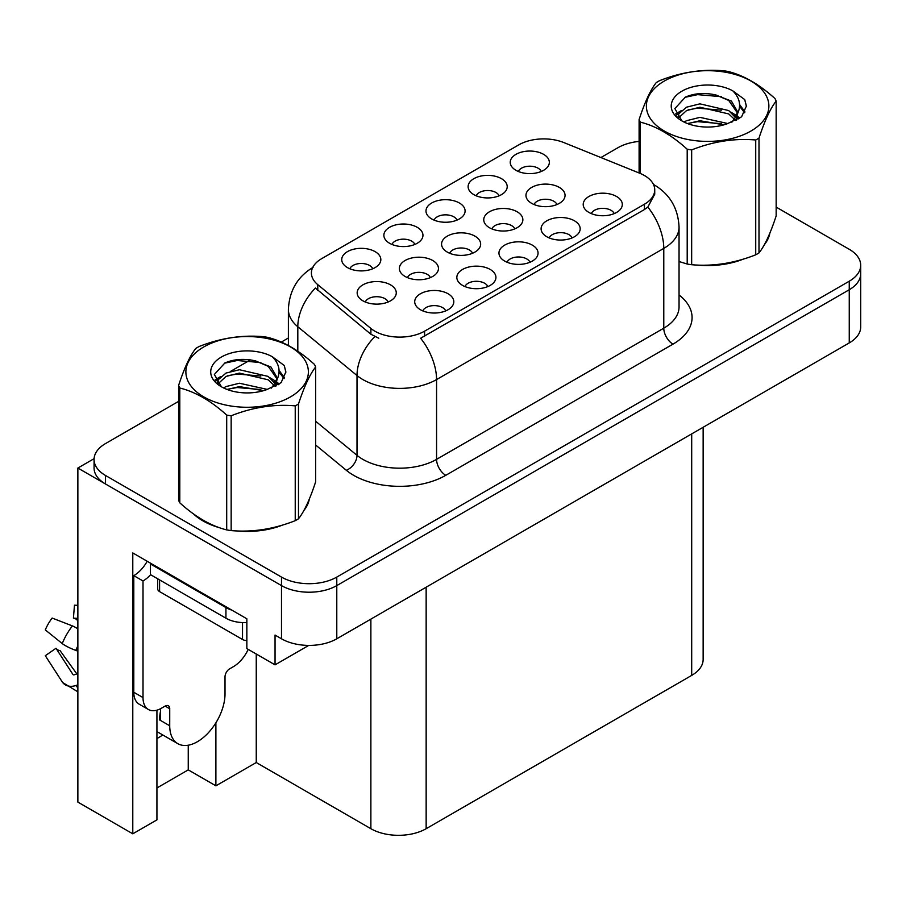 <?xml version="1.0" encoding="UTF-8"?>
<svg xmlns="http://www.w3.org/2000/svg" width="906" height="906" viewBox="0 0 906 906"><rect width="100%" height="100%" fill="white"/><g stroke="black" fill="none" stroke-linecap="round" stroke-linejoin="round"><path stroke-width="1.36" d="M430.35 277.632A11.733 6.772 0 0 0 427.202 274.325A11.733 6.772 0 0 0 415.65 272.615A11.733 6.772 0 0 0 407.474 277.632M432.728 260.498A19.547 11.28 0 0 0 407.689 259.241A19.547 11.28 0 0 0 401.211 273.261A19.547 11.28 0 0 0 405.095 276.455A19.547 11.28 0 0 0 436.613 273.261A19.547 11.28 0 0 0 432.728 260.498M541.233 171.483A11.733 6.772 0 0 0 538.085 168.188A11.733 6.772 0 0 0 526.533 166.466A11.733 6.772 0 0 0 518.345 171.483M543.611 154.348A19.547 11.28 0 0 0 518.56 153.091A19.547 11.28 0 0 0 512.094 167.123A19.547 11.28 0 0 0 515.967 170.317A19.547 11.28 0 0 0 547.484 167.123A19.547 11.28 0 0 0 543.611 154.348M388.153 301.992A11.733 6.772 0 0 0 385.005 298.697A11.733 6.772 0 0 0 373.453 296.975A11.733 6.772 0 0 0 365.277 301.992M390.531 284.858A19.547 11.28 0 0 0 365.492 283.601A19.547 11.28 0 0 0 359.014 297.632A19.547 11.28 0 0 0 362.887 300.826A19.547 11.28 0 0 0 394.416 297.632A19.547 11.28 0 0 0 390.531 284.858M614.2 213.612A11.733 6.772 0 0 0 611.052 210.317A11.733 6.772 0 0 0 599.5 208.595A11.733 6.772 0 0 0 591.324 213.612M616.578 196.489A19.547 11.28 0 0 0 591.539 195.22A19.547 11.28 0 0 0 585.061 209.252A19.547 11.28 0 0 0 588.945 212.446A19.547 11.28 0 0 0 620.463 209.252A19.547 11.28 0 0 0 616.578 196.489M372.728 268.765A11.733 6.772 0 0 0 369.58 265.469A11.733 6.772 0 0 0 358.029 263.748A11.733 6.772 0 0 0 349.852 268.765M375.107 251.642A19.547 11.28 0 0 0 350.067 250.373A19.547 11.28 0 0 0 343.589 264.405A19.547 11.28 0 0 0 347.462 267.598A19.547 11.28 0 0 0 378.991 264.405A19.547 11.28 0 0 0 375.107 251.642M514.744 228.901A11.733 6.772 0 0 0 511.607 225.605A11.733 6.772 0 0 0 500.044 223.884A11.733 6.772 0 0 0 491.867 228.901M517.133 211.766A19.547 11.28 0 0 0 492.083 210.509A19.547 11.28 0 0 0 485.605 224.541A19.547 11.28 0 0 0 489.489 227.734A19.547 11.28 0 0 0 521.007 224.541A19.547 11.28 0 0 0 517.133 211.766M529.953 262.253A11.733 6.772 0 0 0 526.805 258.957A11.733 6.772 0 0 0 515.254 257.236A11.733 6.772 0 0 0 507.077 262.253M532.332 245.13A19.547 11.28 0 0 0 507.292 243.861A19.547 11.28 0 0 0 500.814 257.893A19.547 11.28 0 0 0 504.687 261.087A19.547 11.28 0 0 0 536.216 257.893A19.547 11.28 0 0 0 532.332 245.13M556.952 204.541A11.733 6.772 0 0 0 553.804 201.234A11.733 6.772 0 0 0 542.252 199.524A11.733 6.772 0 0 0 534.064 204.541M559.33 187.406A19.547 11.28 0 0 0 534.28 186.149A19.547 11.28 0 0 0 527.813 200.181A19.547 11.28 0 0 0 531.686 203.363A19.547 11.28 0 0 0 563.204 200.181A19.547 11.28 0 0 0 559.33 187.406M414.857 244.45A11.733 6.772 0 0 0 411.709 241.143A11.733 6.772 0 0 0 400.158 239.433A11.733 6.772 0 0 0 391.97 244.45M417.236 227.315A19.547 11.28 0 0 0 392.185 226.058A19.547 11.28 0 0 0 385.718 240.079A19.547 11.28 0 0 0 389.591 243.272A19.547 11.28 0 0 0 421.109 240.079A19.547 11.28 0 0 0 417.236 227.315M487.824 286.579A11.733 6.772 0 0 0 484.676 283.272A11.733 6.772 0 0 0 473.125 281.562A11.733 6.772 0 0 0 464.948 286.579M490.203 269.444A19.547 11.28 0 0 0 465.163 268.187A19.547 11.28 0 0 0 458.685 282.208A19.547 11.28 0 0 0 462.57 285.401A19.547 11.28 0 0 0 494.087 282.208A19.547 11.28 0 0 0 490.203 269.444M572.082 237.938A11.733 6.772 0 0 0 568.934 234.631A11.733 6.772 0 0 0 557.371 232.921A11.733 6.772 0 0 0 549.195 237.938M574.461 220.804A19.547 11.28 0 0 0 549.41 219.546A19.547 11.28 0 0 0 542.943 233.567A19.547 11.28 0 0 0 546.816 236.76A19.547 11.28 0 0 0 578.334 233.567A19.547 11.28 0 0 0 574.461 220.804M445.695 310.894A11.733 6.772 0 0 0 442.558 307.598A11.733 6.772 0 0 0 430.996 305.877A11.733 6.772 0 0 0 422.819 310.894M448.085 293.77A19.547 11.28 0 0 0 423.034 292.513A19.547 11.28 0 0 0 416.556 306.534A19.547 11.28 0 0 0 420.441 309.727A19.547 11.28 0 0 0 451.958 306.534A19.547 11.28 0 0 0 448.085 293.77M472.547 253.261A11.733 6.772 0 0 0 469.399 249.965A11.733 6.772 0 0 0 457.847 248.255A11.733 6.772 0 0 0 449.67 253.261M474.925 236.138A19.547 11.28 0 0 0 449.886 234.881A19.547 11.28 0 0 0 443.408 248.901A19.547 11.28 0 0 0 447.292 252.095A19.547 11.28 0 0 0 478.81 248.901A19.547 11.28 0 0 0 474.925 236.138M499.104 195.798A11.733 6.772 0 0 0 495.956 192.502A11.733 6.772 0 0 0 484.404 190.792A11.733 6.772 0 0 0 476.228 195.798M501.482 178.675A19.547 11.28 0 0 0 476.443 177.417A19.547 11.28 0 0 0 469.965 191.438A19.547 11.28 0 0 0 473.838 194.631A19.547 11.28 0 0 0 505.367 191.438A19.547 11.28 0 0 0 501.482 178.675M456.975 220.124A11.733 6.772 0 0 0 453.827 216.828A11.733 6.772 0 0 0 442.275 215.107A11.733 6.772 0 0 0 434.099 220.124M459.365 202.989A19.547 11.28 0 0 0 434.314 201.732A19.547 11.28 0 0 0 427.836 215.764A19.547 11.28 0 0 0 431.72 218.958A19.547 11.28 0 0 0 463.238 215.764A19.547 11.28 0 0 0 459.365 202.989M644.426 175.515A35.187 20.317 0 0 0 639.727 173.239L563.86 142.57A35.187 20.317 0 0 0 518.81 144.847L321.709 258.64A35.187 20.317 0 0 0 311.404 273A35.187 20.317 0 0 0 317.768 284.654L370.894 328.448A35.187 20.317 0 0 0 424.586 331.166L644.426 204.235A35.187 20.317 0 0 0 654.732 189.875A35.187 20.317 0 0 0 644.426 175.515M94.088 458.674L77.871 468.04L281.494 585.604A39.094 22.571 0 0 0 336.783 585.604L849.25 289.727A39.094 22.571 0 0 0 860.7 273.771A39.094 22.571 0 0 1 849.25 289.727L336.783 585.604A39.094 22.571 0 0 1 281.494 585.604L105.515 483.997A39.094 22.571 0 0 1 94.065 468.04L94.065 459.523A39.094 22.571 0 0 0 105.515 475.48L281.494 577.088A39.094 22.571 0 0 0 336.783 577.088L849.25 281.211A39.094 22.571 0 0 0 860.7 265.254A39.094 22.571 0 0 0 849.25 249.297L776.159 207.1M156.931 710.179L156.931 819.873L132.786 833.814L132.786 552.943L246.851 618.798L246.851 648.583L275.05 664.857L275.05 635.072L281.494 638.798A39.094 22.571 0 0 0 336.783 638.798L849.25 342.921A39.094 22.571 0 0 0 860.7 326.964L860.7 265.254M308.742 645.4L275.05 664.857M132.786 833.814L77.871 802.104L77.871 468.04M703.147 427.281L703.147 659.443A39.094 22.571 180 0 1 691.697 675.4L426.148 828.707A39.094 22.571 180 0 1 370.871 828.707L256.251 762.535L256.251 654.007M256.251 762.535L215.888 785.83L215.888 722.818M156.931 787.96L188.255 769.874L215.888 785.83M156.931 738.526A41.699 24.077 120 0 0 162.718 734.947M188.255 769.874L188.255 745.208M193.612 514.019A62.548 36.115 0 0 0 202.899 520.859A62.548 36.115 0 0 0 219.592 527.745M654.732 189.875L654.732 194.19L647.835 207.066L644.426 209.546L420.622 338.244A45.606 26.331 60 0 1 436.567 379.569A52.118 30.091 180 0 1 362.853 379.569A52.118 30.091 180 0 1 357.009 375.548L297.814 326.749A52.118 30.091 180 0 1 288.391 309.49L288.391 345.503M378.787 338.244L370.894 334.246L315.401 288.051A45.606 30.498 129.5 0 0 297.814 326.749L297.814 351.245M679.047 261.574A62.548 36.115 0 0 0 680.089 261.879M696.941 265.039A62.548 36.115 0 0 0 743.282 259.127M764.404 244.62A62.548 36.115 0 0 0 769.851 233.148M236.443 530.905A62.548 36.115 0 0 0 282.774 524.993M303.895 510.486A62.548 36.115 0 0 0 309.342 499.013M639.104 141.404A39.094 22.571 0 0 0 617.983 147.689L600.916 157.542M288.391 337.983L281.313 342.072M250.475 359.875L230.622 371.335M178.607 401.369L105.515 443.566A39.094 22.571 0 0 0 94.065 459.523M767.688 238.097A61.891 35.73 180 0 1 767.031 239.512M737.065 260.894A61.891 35.73 180 0 1 705.514 265.164M664.325 81.042A61.246 35.357 -0 0 0 664.325 131.042A61.246 35.357 -0 0 0 750.938 131.042A61.246 35.357 -0 0 0 750.938 81.042A61.246 35.357 -0 0 0 664.325 81.042M679.047 261.506L687.201 264.031A70.362 40.623 -0 0 0 691.663 264.722C712.931 266.579 734.29 263.272 755.729 254.812A70.362 40.623 -0 0 0 757.393 253.884A70.362 40.623 -0 0 0 758.99 252.921C764.687 245.798 770.417 233.465 776.159 215.934L776.159 101.121A70.362 40.623 -0 0 0 774.97 98.55C759.296 84.349 743.656 75.323 728.062 71.461A70.362 40.623 -0 0 0 723.611 70.781C702.161 68.947 680.802 72.254 659.534 80.691A70.362 40.623 -0 0 0 657.881 81.619A70.362 40.623 -0 0 0 656.272 82.571C650.531 89.807 644.812 102.129 639.104 119.558A70.362 40.623 -0 0 0 640.304 122.14L640.304 173.476M687.201 264.031L687.201 149.218C671.527 135.017 655.899 125.991 640.304 122.14M687.201 149.218A70.362 40.623 -0 0 0 691.663 149.909L691.663 264.722M755.729 254.812L755.729 139.988C734.46 138.131 713.101 141.438 691.663 149.909M755.729 139.988A70.362 40.623 -0 0 0 757.393 139.071A70.362 40.623 -0 0 0 758.99 138.108L758.99 252.921M727.903 123.556L699.93 117.361L686.567 120.691L684.053 122.05M723.996 124.813L699.93 120.747L687.62 123.601M736.657 120.056L736.385 119.332M735.559 117.633L728.696 110.555L699.93 103.85L686.567 107.18L678.866 113.76L677.858 117.338M734.46 119.32L728.696 113.93L699.93 107.225L686.567 110.555L678.458 117.995M731.833 122.242L736.408 115.911L737.416 111.449L731.425 101.098L715.083 94.79C703.939 92.525 694.03 93.307 685.344 97.157L674.857 108.584L681.901 120.838M735.853 120.475L737.416 114.122M737.325 112.774L728.696 100.419L715.865 94.937M681.89 91.178A36.41 21.019 -0 0 0 681.89 120.906A36.41 21.019 -0 0 0 727.405 123.692L741.595 116.806L746.385 106.036L744.743 99.615L732.818 90.86A36.41 21.019 -0 0 0 681.89 91.178M732.818 90.86C740.395 98.573 741.595 106.908 736.408 115.889M639.104 172.989L639.104 119.558M776.159 101.121C770.462 108.244 764.743 120.577 758.99 138.108M721.323 123.692L697.609 121.653L688.164 123.375M738.662 118.89L736.997 117.553M735.989 116.829L734.29 115.719M721.323 110.181L697.609 108.142L688.164 109.864M679.047 113.431L676.261 115.141M744.573 112.786L739.579 106.217M721.425 96.693L697.609 94.632L684.913 97.35M746.374 106.376L744.743 99.615M739.738 118.188L737.291 116.093M736.567 115.549L730.723 112.061M681.346 110.6L675.638 113.907M744.992 111.982L739.579 104.518M169.728 708.752L165.13 706.091A6.512 3.76 -60 0 1 168.38 705.774A6.512 3.76 -60 0 1 169.728 708.752L169.728 725.774A39.094 22.571 120 0 0 177.825 743.667A39.094 22.571 120 0 0 197.372 741.731A39.094 22.571 120 0 0 225.016 693.86L225.016 676.839A6.512 3.76 -60 0 1 229.626 668.855L233.306 666.725A26.059 15.051 -60 0 0 248.21 649.364M160.521 719.387L159.592 719.919L160.521 720.451L160.521 708.73M159.592 719.919A39.094 22.571 -60 0 1 160.521 711.221M77.871 673.724A14.337 11.393 -37.9 0 0 75.787 674.268L74.167 674.811A1.302 1.031 142.1 0 1 72.933 674.483L56.002 648.288A17.882 10.317 120 0 0 60.09 650.655L76.885 673.951M77.871 620.542L77.497 620.508A17.882 10.317 120 0 0 73.409 618.141L77.871 618.368M56.002 648.288L45.3 655.706L62.231 681.89A14.337 11.393 -37.9 0 0 62.684 682.535A14.337 11.393 -37.9 0 0 75.798 685.536L77.418 684.993A1.302 1.031 142.1 0 1 77.871 684.925M77.871 628.855A14.337 2.673 37.7 0 0 72.412 625.91L52.152 618.062A29.966 17.305 120 0 0 45.3 629.919L62.231 643.554A14.337 2.673 -157.7 0 0 75.798 650.395L77.871 651.176M77.871 605.344L74.473 605.174L73.409 618.141M165.13 706.091L161.438 708.22A26.059 15.051 -60 0 1 148.414 709.511L139.196 704.188A26.059 15.051 -60 0 1 133.794 692.263L133.794 575.65A26.059 15.051 120 0 0 147.191 561.256M150.6 574.71A26.059 15.051 -60 0 1 143.012 580.973L133.794 575.65M148.414 709.511A26.059 15.051 -60 0 1 143.012 697.575L143.012 580.973M231.834 610.123A26.059 15.051 180 0 1 225.934 607.575L150.385 563.951A26.059 15.051 0 0 0 151.166 563.555M225.934 607.575L225.934 618.209A26.059 15.051 0 0 0 246.851 622.547M150.385 563.951L150.385 574.585L225.934 618.209M307.191 503.963A61.891 35.73 180 0 1 306.522 505.389M276.557 526.76A61.891 35.73 180 0 1 245.005 531.041M211.879 524.699A61.891 35.73 180 0 1 203.363 520.599A61.891 35.73 180 0 1 197.746 516.873M157.689 578.809L157.689 588.957A6.512 3.76 0 0 0 159.592 591.607L242.525 639.489A6.512 3.76 0 0 0 246.851 640.587M203.827 346.907A61.246 35.357 -0 0 0 203.827 396.919A61.246 35.357 -0 0 0 290.43 396.919A61.246 35.357 -0 0 0 290.43 346.907A61.246 35.357 -0 0 0 203.827 346.907M197.372 347.485A70.362 40.623 -0 0 0 195.775 348.448C190.022 355.673 184.303 368.006 178.607 385.435A70.362 40.623 -0 0 0 179.796 388.006L179.796 502.819C195.39 516.975 211.03 526.001 226.704 529.897A70.362 40.623 -0 0 0 231.155 530.588C252.423 532.445 273.782 529.149 295.231 520.678A70.362 40.623 -0 0 0 296.885 519.75A70.362 40.623 -0 0 0 298.482 518.798C304.19 511.664 309.909 499.342 315.65 481.799L315.65 366.987A70.362 40.623 -0 0 0 314.461 364.416C298.787 350.214 283.148 341.188 267.553 337.338A70.362 40.623 -0 0 0 263.102 336.647C241.653 334.812 220.305 338.119 199.026 346.556A70.362 40.623 -0 0 0 197.372 347.485M226.704 529.897L226.704 415.084C211.03 400.882 195.39 391.856 179.796 388.006M226.704 415.084A70.362 40.623 -0 0 0 231.155 415.775L231.155 530.588M295.231 520.678L295.231 405.865C273.952 403.997 252.604 407.304 231.155 415.775M295.231 405.865A70.362 40.623 -0 0 0 296.885 404.937A70.362 40.623 -0 0 0 298.482 403.985L298.482 518.798M178.607 385.435L178.607 500.248A70.362 40.623 -0 0 0 179.796 502.819M267.395 389.421L239.422 383.238L226.07 386.556L223.544 387.927M263.487 390.69L239.422 386.613L227.112 389.467M276.149 385.922L275.877 385.209M275.05 383.51L268.187 376.42L239.422 369.727L226.07 373.046L218.357 379.637L217.349 383.215M273.952 385.186L268.187 379.807L239.422 373.102L226.07 376.42L217.961 383.872M271.336 388.108L275.9 381.777L276.919 377.315L270.928 366.975L254.575 360.667C243.431 358.391 233.522 359.184 224.835 363.023L214.348 374.461L221.392 386.703M275.345 386.341L276.919 379.999M276.828 378.651L268.187 366.296L255.356 360.815M221.381 357.043A36.41 21.019 -0 0 0 221.381 386.771A36.41 21.019 -0 0 0 266.896 389.557L281.087 382.672L285.877 371.913L284.246 365.492L272.31 356.726A36.41 21.019 -0 0 0 221.381 357.043M272.31 356.726C279.897 364.439 281.087 372.785 275.9 381.754M315.65 366.987C309.954 374.121 304.235 386.443 298.482 403.985M260.826 389.557L237.1 387.53L227.666 389.24M278.153 384.767L276.489 383.431M275.481 382.694L273.793 381.596M260.826 376.047L237.1 374.019L227.666 375.73M218.539 379.297L215.753 381.018M284.076 378.651L279.082 372.083M260.917 362.559L237.1 360.509L224.405 363.227M285.866 372.241L284.246 365.492M279.229 384.053L276.783 381.97M276.058 381.415L270.226 377.927M220.838 376.466L215.13 379.784M284.484 377.847L279.071 370.384M849.25 342.921L849.25 281.211M336.783 638.798L336.783 577.088M281.494 638.798L281.494 577.088M426.148 828.707L426.148 587.201M691.697 675.4L691.697 433.883M370.871 828.707L370.871 619.115M317.768 284.654L317.768 290.441M370.894 328.448L370.894 334.246M424.586 331.166L424.586 336.466M644.426 204.235L644.426 209.546M679.047 294.982A65.153 37.61 180 0 1 672.988 344.144L445.775 475.322A13.035 7.52 60 0 1 436.567 459.365L663.781 328.187A52.118 30.091 0 0 0 679.047 306.908L679.047 227.112A52.118 30.091 180 0 1 663.781 248.391A45.606 26.331 -120 0 0 647.835 207.066M445.775 475.322A65.153 37.61 180 0 1 353.646 475.322A65.153 37.61 180 0 1 346.341 470.305L315.65 445.005M374.778 336.67A45.606 30.498 129.5 0 0 357.009 375.548L357.009 455.344A52.118 30.091 0 0 0 362.853 459.365A52.118 30.091 0 0 0 436.567 459.365L436.567 379.569L663.781 248.391L663.781 328.187A13.035 7.52 60 0 0 672.988 344.144M105.515 475.48L105.515 483.997M315.65 421.245L357.009 455.344A13.035 8.72 -50.5 0 1 346.341 470.305M169.728 725.774L160.521 720.451M72.412 625.91A44.575 25.73 120 0 0 62.231 643.554M75.798 685.536A40.838 23.579 120 0 0 77.871 687.711M77.871 645.819A40.838 23.579 120 0 0 75.798 650.395M77.871 649.93A39.524 22.82 120 0 0 77.418 650.995M143.012 697.575L133.794 692.263M242.525 639.489L242.525 622.581M159.592 591.607L159.592 579.908M679.047 227.112C678.164 208.369 669.919 194.326 654.336 184.96L653.464 184.462M313.102 267.327C297.508 276.692 289.274 290.747 288.391 309.49M769.534 233.918L769.534 234.654M177.825 743.667L156.931 731.595M77.871 691.844L62.684 682.535M309.025 499.795L309.025 500.52"/></g></svg>

